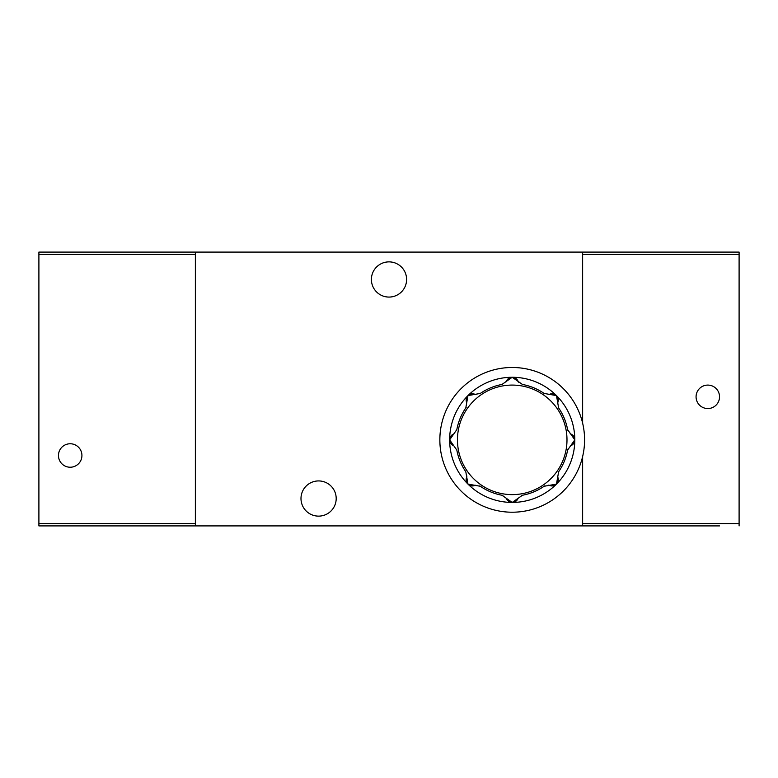 <?xml version="1.0" encoding="UTF-8"?>
<svg xmlns="http://www.w3.org/2000/svg" width="778" height="778" viewBox="0 0 778 778"><rect width="100%" height="100%" fill="white"/><g stroke="black" fill="none" stroke-linecap="round" stroke-linejoin="round"><path stroke-width="1.17" d="M548.344 485.19A6.263 6.263 0 0 1 549.871 485.55A6.263 6.263 0 0 0 556.474 484.111A62.59 62.59 0 0 1 449.635 439.852L456.832 450.092A56.327 56.327 0 0 0 465.808 471.779L467.967 484.111L480.298 486.26A56.327 56.327 0 0 0 501.975 495.246L512.216 502.442L522.456 495.246A56.327 56.327 0 0 0 544.143 486.26L556.474 484.111L558.623 471.779A56.327 56.327 0 0 0 567.609 450.092L574.806 439.852L567.609 429.612A56.327 56.327 0 0 0 558.623 407.925L556.474 395.594L544.143 393.444A56.327 56.327 0 0 0 522.456 384.458L512.216 377.262L501.975 384.458A56.327 56.327 0 0 0 480.298 393.444L467.967 395.594L465.808 407.925A56.327 56.327 0 0 0 456.832 429.612L449.635 439.852A62.59 62.59 0 0 1 556.474 395.594A6.263 6.263 0 0 0 549.871 394.154A6.263 6.263 0 0 1 548.782 394.446M466.878 475.98A6.263 6.263 0 0 1 466.518 477.507A6.263 6.263 0 0 0 474.57 485.55A6.263 6.263 0 0 1 475.659 485.258M465.808 407.925A6.263 6.263 0 0 0 466.148 407.38M557.563 403.733A6.263 6.263 0 0 1 557.914 402.197A6.263 6.263 0 0 0 556.474 395.594A62.59 62.59 0 0 1 574.806 439.852A6.263 6.263 0 0 0 571.159 434.163A6.263 6.263 0 0 1 570.177 433.599M571.159 445.541A6.263 6.263 0 0 0 574.806 439.852A62.59 62.59 0 0 1 556.474 484.111A6.263 6.263 0 0 0 557.914 477.507M439.852 439.852A72.364 72.364 0 0 1 548.402 377.184A72.364 72.364 0 0 1 548.402 502.52A72.364 72.364 0 0 1 439.852 439.852M506.527 498.786A6.263 6.263 0 0 0 517.905 498.786M518.741 382.251A6.263 6.263 0 0 1 517.905 380.919A6.263 6.263 0 0 0 506.527 380.919A6.263 6.263 0 0 1 505.972 381.891M476.097 394.514A6.263 6.263 0 0 1 474.57 394.154A6.263 6.263 0 0 0 466.518 402.197M454.615 433.336A6.263 6.263 0 0 1 453.282 434.163A6.263 6.263 0 0 0 450.112 437.46M450.112 442.244A6.263 6.263 0 0 0 453.282 445.541M567.609 450.092A6.263 6.263 0 0 1 567.852 449.169M558.623 471.779A6.263 6.263 0 0 0 558.293 472.324M544.143 486.26A6.263 6.263 0 0 1 544.979 485.783M522.456 495.246A6.263 6.263 0 0 0 521.834 495.392M501.975 495.246A6.263 6.263 0 0 1 502.909 495.489M480.298 486.26A6.263 6.263 0 0 0 479.744 485.929M456.832 450.092A6.263 6.263 0 0 0 456.676 449.47M501.975 384.458A6.263 6.263 0 0 0 502.607 384.313M544.143 393.444A6.263 6.263 0 0 0 544.688 393.785M567.609 429.612A6.263 6.263 0 0 0 567.755 430.234M558.623 407.925A6.263 6.263 0 0 1 558.147 407.098M300.989 498.533A17.602 17.602 0 0 0 327.392 513.772A17.602 17.602 0 0 0 327.392 483.284A17.602 17.602 0 0 0 300.989 498.533M371.398 279.467A17.602 17.602 0 0 0 397.801 294.716A17.602 17.602 0 0 0 397.801 264.228A17.602 17.602 0 0 0 371.398 279.467M195.366 252.091L739.1 252.091L739.1 523.565L582.634 523.565L582.634 456.56L582.634 525.909L38.9 525.909L38.9 252.091L195.366 252.091L195.366 525.909M739.1 252.091L582.634 252.091L582.634 423.144L582.634 254.435L739.1 254.435M719.543 525.909L582.634 525.909L719.543 525.909M707.805 408.557A11.738 11.738 0 0 0 717.968 390.955A11.738 11.738 0 0 0 697.642 390.955A11.738 11.738 0 0 0 707.805 408.557M739.1 523.565L739.1 525.909M70.195 443.761A11.738 11.738 0 0 0 60.032 461.364A11.738 11.738 0 0 0 80.358 461.364A11.738 11.738 0 0 0 70.195 443.761M38.9 523.565L195.366 523.565L195.366 254.435L38.9 254.435M457.454 439.852A54.761 54.761 0 0 1 539.601 392.423A54.761 54.761 0 0 1 539.601 487.281A54.761 54.761 0 0 1 457.454 439.852"/></g></svg>

